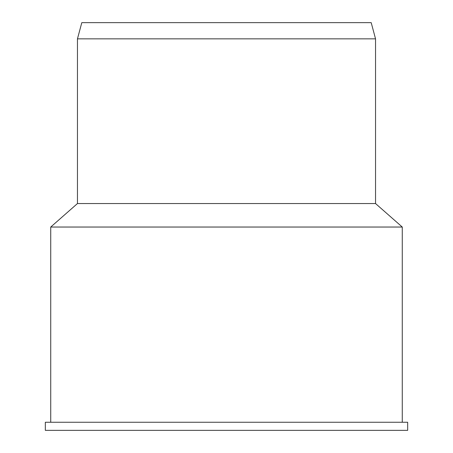 <?xml version="1.0" encoding="UTF-8"?>
<svg xmlns="http://www.w3.org/2000/svg" width="453" height="453" viewBox="0 0 453 453"><rect width="100%" height="100%" fill="white"/><g stroke="black" fill="none" stroke-linecap="round" stroke-linejoin="round"><path stroke-width="0.68" d="M226.5 430.35L407.672 430.35L407.672 422.253L45.328 422.253L45.328 430.35L226.5 430.35M50.73 422.253L50.73 227.038L402.27 227.038L402.27 422.253M50.73 227.038L77.457 203.55L375.543 203.55L402.27 227.038M77.457 203.55L77.457 38.85L375.543 38.85L375.543 203.55M77.457 38.85L81.8 22.65L371.2 22.65L375.543 38.85"/></g></svg>
